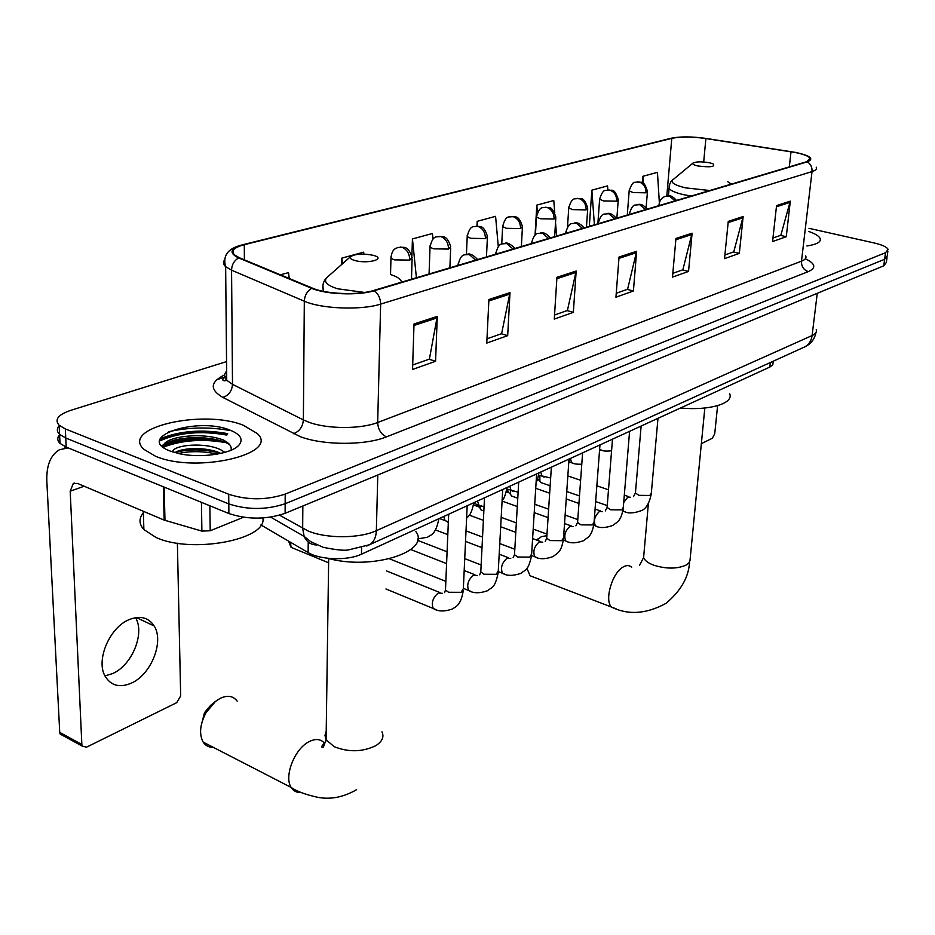 <?xml version="1.0" encoding="UTF-8"?>
<svg xmlns="http://www.w3.org/2000/svg" width="935" height="935" viewBox="0 0 935 935"><rect width="100%" height="100%" fill="white"/><g stroke="black" fill="none" stroke-linecap="round" stroke-linejoin="round"><path stroke-width="1.4" d="M773.245 361.214L772.789 364.86L769.821 367.069L361.459 554.198C347.867 560.825 320.027 559.995 308.129 552.573L260.935 524.956M227.415 434.097C201.598 429.399 179.052 431.269 159.803 439.731C179.052 431.269 201.598 429.399 227.415 434.097M225.253 442.535C202.72 438.702 182.267 440.151 163.917 446.907C182.267 440.151 202.72 438.702 225.253 442.535M59.77 434.53C57.047 437.557 57.129 440.514 60.015 443.389L66.186 447.094L228.888 513.537C247.623 519.708 266.37 519.638 285.128 513.315L883.727 265.832L886.345 262.454L886.999 257.674M226.55 361.588L70.616 410.395C58.063 414.696 54.242 419.651 59.15 425.285L65.333 428.92L228.713 494.241C247.53 500.318 266.358 500.272 285.198 494.101L885.515 252.719L884.615 259.287L887.233 255.945L884.615 259.287L285.163 503.731L884.615 259.287L883.727 265.832M228.713 494.241L228.806 503.907C247.576 510.031 266.37 509.972 285.163 503.731C266.37 509.972 247.576 510.031 228.806 503.907L65.766 438.024L228.806 503.907L228.888 513.537M60.015 443.389L59.583 434.354L65.766 438.024L59.583 434.354C56.673 431.479 56.614 428.534 59.408 425.518M243.369 425.296C203.339 408.829 119.844 427.681 143.897 449.326L155.572 456.268C196.444 473.928 280.523 453.826 257.172 433.454L243.369 425.296C203.339 408.829 119.844 427.681 143.897 449.326L155.572 456.268C196.444 473.928 280.523 453.826 257.172 433.454L243.369 425.296M229.613 430.462C209.019 426.781 188.636 427.225 168.464 431.771C188.636 427.225 209.019 426.781 229.613 430.462M795.533 152.557C803.703 154.24 808.53 156.133 810.037 158.249L806.648 161.72L373.509 290.516C358.082 295.425 326.151 294.209 312.5 288.167L239.43 257.779L234.591 254.963C230.711 250.896 233.949 247.471 244.304 244.701L671.786 138.357C680.633 136.557 691.994 136.627 705.89 138.555L795.533 152.557M795.884 152.463L706.147 138.438C691.912 136.463 680.271 136.393 671.201 138.228L243.661 244.514C230.103 248.394 228.432 252.871 238.635 257.92L311.694 288.319C325.684 294.513 358.444 295.764 374.245 290.727L807.291 161.848C814.385 158.915 810.587 155.783 795.884 152.463M161.568 445.691L164.093 444.557M166.734 443.552C178.795 439.438 192.715 437.685 208.47 438.316M222.869 439.871L223.804 440.034M414.018 323.966L412.545 369.454L435.57 361.272L437.264 316.381L414.018 323.966M412.686 365.001L429.399 359.11L437.264 316.381M429.048 359.227L435.57 361.272M488.911 299.516L486.773 343.087L507.682 335.653L509.996 292.632L488.911 299.516M486.983 338.821L501.627 333.655L509.996 292.632M501.289 333.772L507.682 335.653M556.944 277.309L554.28 319.104L573.354 312.325L576.17 271.033L556.944 277.309M554.537 315.013L567.416 310.467L576.17 271.033M567.089 310.595L573.354 312.325M776.553 205.618L772.567 241.569L786.277 236.707L790.309 201.13L776.553 205.618M772.964 238.039L780.83 235.269L790.309 201.13M780.515 235.386L786.277 236.707M728.271 221.385L724.52 258.633L739.328 253.373L743.15 216.523L728.271 221.385M724.894 254.986L733.765 251.854L743.15 216.523M733.449 251.971L739.328 253.373M675.947 238.46L672.487 277.122L688.546 271.419L692.099 233.189L675.947 238.46M672.826 273.336L682.854 269.794L692.099 233.189M682.527 269.911L688.546 271.419M619.04 257.031L615.943 297.201L633.416 290.995L636.63 251.293L619.04 257.031M616.247 293.263L627.595 289.266L636.63 251.293M627.268 289.382L633.416 290.995M806.905 245.963C816.909 244.456 821.327 241.943 820.135 238.448C818.966 236.006 815.133 233.668 808.623 231.448C815.133 233.668 818.966 236.006 820.135 238.448C821.327 241.943 816.909 244.456 806.905 245.963M885.515 252.719L888.121 249.423C886.894 247.004 882.278 244.865 874.283 242.995L808.997 228.315M363.89 254.075L363.68 252.181L341.848 258.118L341.742 264.418M289.242 278.49L288.518 272.611L280.406 274.82M554.747 212.677L553.777 200.522L536.807 205.127L535.042 235.199M607.855 189.898L607.563 185.901L591.855 190.167L589.354 225.838L590.429 225.522M659.362 202.731L657.445 172.344L642.871 176.306L642.345 182.781M411.47 278.665L412.288 278.431M432.998 239.115L432.449 233.493L412.44 238.928L411.903 255.874M498.285 246.618L495.585 216.336L477.189 221.338L476.979 226.118M477.189 221.338L477.633 226.141M555.53 222.542L556.606 236.064M536.807 205.127L537.415 212.514M591.925 225.569L589.377 225.487M591.855 190.167L594.403 224.821M642.871 176.306L643.327 183.365M413.843 278.513L411.482 278.385M412.44 238.928L416.414 277.753M341.848 258.118L342.49 263.764M701.285 443.704L712.376 438.223L714.737 433.723L717.601 405.685M546.893 535.685L541.447 536.62L536.83 540.126M526.943 568.258L530.016 575.715L534.972 577.631M697.837 165.963C710.483 167.505 715.579 166.804 713.124 163.847L709.455 162.76C701.671 161.474 696.189 161.568 693.022 163.052C692.157 164.057 693.77 165.027 697.837 165.963M680.528 407.987C709.361 410.897 734.197 403.371 729.639 393.705M201.083 726.051L204.508 712.634L210.55 705.411L215.459 701.425L206.016 712.727C199.903 724.403 198.968 734.209 203.199 742.133C205.595 745.733 208.937 747.451 213.262 747.322M237.186 701.156C233.224 695.885 227.579 694.939 220.251 698.316L215.459 701.425M354.692 260.456C367.139 264.196 386.564 259.124 373.988 255.524L373.322 255.325C363.025 253.338 355.417 253.782 350.52 256.669C349.538 258.072 350.929 259.334 354.692 260.456M327.788 558.288C371.803 570.771 431.386 551.521 415.794 531.489M542.639 483.173L540.71 482.495L539.857 481.093L539.857 475.599M538.42 479.678L537.555 479.211M513.596 496.719L511.503 495.971L510.615 494.451L510.405 490.232M506.279 491.868L508.359 492.616L507.471 489.192M483.348 510.814L481.081 509.996L479.842 505.975M473.449 504.912L477.96 506.56L477.119 504.608M418.938 540.851L417.396 540.652M135.563 617.673C145.124 633.416 132.01 665.346 112.527 673.609L104.954 675.9M131.368 683.123C151.178 674.556 164.326 641.457 154.146 625.959C148.56 617.451 140.25 615.323 129.252 619.578C109.664 627.198 95.545 660.355 105.176 676.321C111.043 685.776 119.773 688.043 131.368 683.123M209.861 505.765L210.211 530.764L243.462 517.265M68.115 447.877L59.384 449.782C50.513 455.053 46.329 465.525 46.832 481.198L59.735 732.397L81.848 744.47L70.195 491.202L73.281 483.465L77.605 483.453L164.151 520.094L163.333 486.761M62.914 735.553L60.132 734.033L59.735 732.397M81.848 744.47L82.245 746.118L86.558 747.158L176.727 702.653L180.665 695.956L177.393 543.188M210.211 530.764L201.89 531.103L164.151 520.094M143.382 512.719C138.742 518.376 138.906 523.997 143.873 529.561L155.771 537.321C191.243 554.221 267.807 539.565 262.84 517.967M172.519 451.897C172.917 444.815 205.723 441.787 221.163 450.039L224.949 452.353M174.962 452.645C182.407 447.386 207.769 446.848 220.789 453.405M229.858 430.053C196.607 416.391 133.834 437.416 170.252 451.091L179.812 453.814C200.791 458.36 231.097 453.907 238.706 445.411C243.708 439.543 240.762 434.424 229.858 430.053M231.062 450.214C231.903 446.427 229.426 443.12 223.652 440.28M163.754 447.655C163.45 437.159 210.983 433.069 229.624 444.604M178.316 453.498C190.389 450.869 203.362 451.079 217.212 454.118M164.093 447.9C158.097 438.036 199.611 430.649 223.722 440.175M174.81 452.61C188.776 448.812 203.982 449.022 220.415 453.23M770.335 362.535L769.821 367.069M308.223 542.019L308.129 552.573M361.6 547.7L361.459 554.198M279.623 515.208L308.211 531.033C326.537 538.759 359.694 538.548 376.361 530.683L812.106 335.548C815.624 333.924 816.991 331.983 816.208 329.728M817.248 293.321L812.106 335.548C811.381 340.574 809.079 344.29 805.199 346.686L802.756 347.797M302.846 505.987L302.671 528.392L304.144 536.421C306.68 542.008 310.911 544.86 316.836 544.965M285.128 513.315L285.198 494.101M66.186 447.094L65.333 428.92M226.691 376.524L216.78 379.703M270.671 517.137L304.144 536.421L310.782 541.716L323.183 547.302C335.945 549.909 344.384 550.785 348.486 549.909L369.699 544.696C373.848 541.938 376.069 537.263 376.361 530.683L377.775 475.015M815.963 332.579C814.63 339.054 811.042 343.764 805.199 346.686L366.66 546.017M805.339 258.773C815.484 263.647 816.477 267.924 808.296 271.618L386.435 436.867C380.977 434.272 378.056 429.481 377.682 422.48L801.494 261.181C805.199 259.731 806.613 257.966 805.725 255.91M386.435 436.867C365.562 445.516 323.463 445.504 300.392 436.715L222.869 397.422C209.51 389.544 210.106 382.018 224.669 374.841M311.694 288.319C307.124 291.136 304.658 295.437 304.319 301.199L303.372 419.92L308.971 422.281C327.449 429.165 360.898 429.223 377.682 422.48L380.639 304.097C361.459 310.42 321.313 308.912 304.319 301.199L231.564 270.18L225.651 266.674C223.196 264.406 222.846 262.162 224.587 259.942M669.963 138.544L671.201 138.228M243.661 244.514L242.2 244.9M238.635 257.92C234.171 260.561 231.81 264.64 231.564 270.18L232.499 384.32L303.372 419.92C302.73 426.898 299.41 431.491 293.415 433.711M374.245 290.727C378.383 293.87 380.51 298.335 380.639 304.097L812.024 171.584C812.305 167.26 810.715 164.011 807.291 161.848M816.232 167.19C817.167 168.931 815.776 170.392 812.024 171.584L801.494 261.181C801.353 266.487 803.621 269.97 808.296 271.618M226.632 371.125C223.921 374.14 223.944 377.191 226.726 380.264L232.499 384.32C231.973 391.029 228.759 395.388 222.869 397.422M244.304 244.701L244.386 259.837M791.01 151.762L789.315 166.874M705.89 138.555L703.693 161.977M671.786 138.357L666.807 195.906M618.947 258.376L636.408 252.66M675.83 239.757L691.865 234.498M728.143 222.623L742.916 217.785M776.412 206.822L790.075 202.346M556.863 278.712L575.96 272.447M488.83 300.976L509.809 294.116M413.971 325.485L437.101 317.912M704.826 408.022L689.983 560.626L688.861 562.94L686.36 564.962C677.419 569.018 666.573 569.111 653.81 565.231C648.084 563.069 644.683 560.509 643.607 557.517L643.911 554.093M616.247 608.907L611.56 607.084C604.057 600.352 612.39 572.15 623.505 566.797C626.801 565.044 629.524 565.207 631.663 567.311M672.978 179.368L672.744 179.567C670.22 182.442 674.556 185.212 685.741 187.9L709.794 190.518M731.345 184.102L727.746 181.717M669.144 186.018L669.109 188.426C670.781 190.752 675.643 192.832 683.707 194.69L691.14 196.058M381.959 731.801C384.343 736.99 382.216 741.654 375.578 745.791C362.324 752.067 348.533 752.359 334.192 746.679L326.093 739.784L324.971 735.471L326.221 731.193M301.047 792.436C296.757 792.787 293.461 791.115 291.171 787.457C283.784 776.646 294.431 749.087 308.76 741.852C315.118 738.521 320.214 738.802 324.048 742.706M328.115 276.456L326.49 277.894C323.58 281.879 327.285 285.502 337.605 288.775L364.44 292.445M401.536 282.171C401.057 279.296 397.387 276.737 390.538 274.516M322.914 285.631L323.37 291.334M675.14 200.815L669.25 196.011L665.054 196.408C661.349 198.01 659.35 200.908 659.035 205.104L659.42 205.49M623.703 502.527L627.853 497.034L630.634 497.315M635.531 491.787L635.426 492.967L638.874 495.34L649.767 495.457L651.321 493.177L657.983 418.319M625.608 511.959L623.797 511.316L623.049 509.996M659.081 204.262L658.988 205.618M645.653 209.58L639.68 204.66L635.438 205.045C633.264 204.812 631.219 207.804 629.313 213.998L629.652 214.349M597.348 526.557L595.373 525.844C593.351 520.596 594.753 515.769 599.58 511.351L602.537 511.655M607.212 506.104L607.107 507.401L610.508 509.785L621.658 509.891L623.294 507.436L629.594 431.327M629.36 213.086L629.278 214.454M614.809 218.755L608.732 213.706L604.454 214.08C602.105 213.928 600.036 217.013 598.225 223.325L598.494 223.605M567.872 541.774L565.733 540.979C563.688 535.615 565.137 530.718 570.093 526.276L573.249 526.592M577.666 521.04L577.573 522.466L580.915 524.851L592.334 524.944L594.064 522.291L599.966 444.896M598.271 222.32L598.201 223.699M582.493 228.374L576.334 223.173L572.01 223.547C569.462 223.512 567.346 226.691 565.675 233.095L565.874 233.306M537.111 557.646L534.785 556.757C532.728 551.299 534.236 546.332 539.32 541.868L542.686 542.183M546.835 536.643L546.73 538.209L550.025 540.582L561.701 540.675L563.548 537.8L569.006 459.085M565.71 231.985L565.652 233.376M548.6 238.448L542.358 233.107L537.999 233.469C535.241 233.528 533.09 236.812 531.548 243.345L531.664 243.486M504.982 574.242L502.446 573.249C500.389 567.662 501.955 562.625 507.167 558.137L510.755 558.475M514.601 552.947L514.495 554.677L517.721 557.026L529.701 557.108L531.653 553.999L536.62 473.928L538.128 473.239M531.571 242.118L531.536 243.521M513.034 249.026L506.688 243.532L502.294 243.883C499.407 243.965 497.221 247.378 495.725 254.11L495.76 254.156M471.38 591.586L468.622 590.464C466.565 584.772 468.201 579.665 473.542 575.165L477.376 575.504M480.882 570.011L480.789 571.904L483.933 574.242L496.204 574.3L498.285 570.923L502.714 489.461M495.737 252.754L495.714 254.168M475.646 260.14L469.206 254.495L464.777 254.823C461.691 255.01 459.459 258.527 458.08 265.365M436.213 609.737L433.209 608.486C431.164 602.666 432.882 597.5 438.351 592.977L442.442 593.328M445.574 587.881L445.481 589.973L448.543 592.264L461.13 592.311L463.339 588.641L467.184 505.753M293.415 548.296L291.089 547.349L290.458 542.242M458.08 263.939L458.033 265.376M629.22 190.074L629.173 190.857L633.112 192.563L646.027 192.832L647.476 191.348C643.187 178.55 641.784 183.599 637.495 181.799M646.027 192.832C646.015 187.175 643.689 183.552 639.049 181.963L635.181 182.302C633.159 181.974 631.148 184.826 629.173 190.857L627.28 215.05M601.918 450.366L599.639 449.186M599.662 198.349L599.627 199.202L603.507 200.908L616.738 201.165L618.28 199.576C613.921 186.17 611.28 191.675 608.066 189.898M616.738 201.165C616.691 195.403 614.318 191.698 609.632 190.062L605.728 190.389C603.542 190.132 601.509 193.066 599.627 199.202L597.851 223.804M573.622 463.456L571.659 462.778L570.397 458.454M568.784 206.986L568.749 207.921L572.571 209.627L586.128 209.884L587.764 208.154C583.3 194.609 580.495 200.125 577.316 198.349M586.128 209.884C586.046 204.005 583.639 200.219 578.894 198.524L574.955 198.839C572.606 198.664 570.537 201.691 568.749 207.921L567.498 227.018M544.158 477.095L542.008 476.336L540.746 472.035M536.48 216.02L536.456 217.049L540.208 218.755L554.116 219.012L555.869 217.13C551.241 203.912 549.383 208.949 545.152 207.184M554.116 219.012C553.999 212.993 551.533 209.113 546.741 207.371L542.779 207.687C540.325 207.512 538.209 210.632 536.456 217.049L535.404 234.895M513.409 491.319L511.083 490.466L509.809 486.212M502.656 225.487L502.644 226.609L506.314 228.304L520.596 228.561L522.466 226.515C518.282 213.671 514.94 217.773 511.468 216.441M520.596 228.561C520.433 222.413 517.932 218.439 513.081 216.639L509.084 216.943C506.431 216.85 504.292 220.076 502.644 226.609L501.744 244.105M504.643 488.584L506.174 487.871M481.326 506.162L478.79 505.216L477.516 501.008M467.208 235.41L467.208 236.648L470.796 238.32L485.452 238.565L487.462 236.345C483.138 223.371 479.561 227.439 476.172 226.141M485.452 238.565C485.242 232.289 482.694 228.222 477.797 226.352L473.764 226.644C470.913 226.656 468.727 229.987 467.208 236.648L466.436 254.332M471.182 503.918L472.783 503.182M447.807 521.672L445.025 520.608L443.774 516.471M430.018 245.811L430.03 247.179L433.513 248.827L448.578 249.072L450.728 246.653C446.451 233.715 442.372 237.513 439.123 236.321M448.578 249.072C448.321 242.656 445.714 238.472 440.771 236.543L436.703 236.824C433.688 236.894 431.467 240.342 430.03 247.179L429.072 273.99M436.154 519.965L437.849 519.194M390.947 256.763L390.97 258.247L394.336 259.872L409.834 260.105L412.148 257.476C407.707 244.386 403.371 248.172 400.203 247.015M409.834 260.105C409.518 253.537 406.865 249.248 401.863 247.249L397.784 247.518C396.183 248.581 391.905 248.348 390.97 258.247L390.526 274.493M70.195 491.202L84.173 486.235M164.163 487.1L164.969 520.386M201.89 531.103L201.446 502.329M226.819 435.079C200.978 430.532 178.585 432.496 159.616 440.969M227.684 433.63C202.322 429.025 179.789 430.755 160.119 438.819M218.545 440.315C198.337 438.024 180.397 439.731 164.724 445.446M163.707 445.866L162.328 446.474M810.037 158.249L809.827 160.107M242.107 244.923C227.953 248.348 222.472 255.594 225.651 266.674L226.726 380.264C226.165 381.118 218.206 381.48 226.679 375.835M887.888 251.129L887.233 255.945M59.15 425.285L59.583 434.354M689.551 561.9C688.838 576.977 680.96 590.815 665.93 603.414C646.284 614.061 628.168 615.277 611.56 607.084L530.016 575.715M536.515 540.009L538.77 538.361M668.467 195.812L669.308 185.13L671.155 181.215L693.022 163.052M648.399 503.392L643.607 557.517L639.54 565.406M325.801 741.677L325.649 741.747C321.348 746.06 320.6 747.836 323.393 747.077L326.093 739.784L328.676 558.511M204.508 712.634L206.016 712.727M356.609 789.654C343.414 797.321 330.277 799.834 317.199 797.204C305.032 794.434 296.36 791.185 291.171 787.457L203.199 742.133M323.557 291.369C322.084 286.028 323.066 281.529 326.49 277.894L350.52 256.669M676.437 200.429C673.025 196.514 670.068 194.983 667.578 195.836M622.874 511.001L623.797 511.316C627.677 513.596 633.334 513.432 640.744 510.849C645.641 509.435 649.135 503.93 651.228 494.323M607.247 505.578L595.642 501.557M579.49 495.947L566.75 491.529M550.154 485.779L540.71 482.495M633.521 496.567L635.426 492.967L641.129 426.033M628.834 496.707L624.311 495.176M608.498 489.788L596.846 485.814M580.623 480.286L567.837 475.927M537.625 478.872L539.857 481.093M647.043 209.171C644.051 205.349 641.036 203.783 637.986 204.473M593.772 525.271L595.373 525.844C599.452 528.228 605.226 528.111 612.682 525.482C617.743 521.66 620.887 521.064 623.201 508.698M577.783 519.579L565.126 515.068M548.623 509.189L534.738 504.245M517.78 498.203L511.503 495.971M605.319 510.907L607.107 507.401L612.495 439.158M600.609 511.013L595.069 509.072M578.94 503.427L566.236 498.986M549.675 493.189L535.72 488.315M507.717 491.506L510.615 494.451M616.294 218.322C612.974 214.349 609.889 212.748 607.037 213.507M563.373 540.114L565.733 540.979C569.999 543.492 575.902 543.41 583.417 540.734C588.466 536.795 591.539 536.655 593.97 523.682M546.998 534.119L533.195 529.07M516.342 522.899L501.195 517.359M483.851 511.001L481.081 509.996M575.902 525.844L577.573 522.466L582.598 452.856M571.192 525.914L564.541 523.53M548.074 517.604L534.212 512.625M517.289 506.536L502.083 501.078M477.294 505.356L480.169 508.336M584.094 227.895C580.612 223.816 577.456 222.168 574.616 222.974M531.618 555.565L534.785 556.757C539.039 559.399 545.07 559.364 552.865 556.664C557.973 552.69 561.105 552.433 563.454 539.32M514.811 549.242L499.769 543.574M482.542 537.087L466.016 530.87M545.198 541.447L546.73 538.209L551.37 467.173M540.488 541.47L532.611 538.56M515.793 532.342L500.681 526.756M483.383 520.351L469.335 515.162M447.397 521.707L448.321 522.677M550.329 237.934C546.835 233.797 543.597 232.114 540.629 232.897M498.495 571.706L502.446 573.249C506.875 576.03 513.046 576.053 520.947 573.319C525.073 569.555 528.053 571.811 531.559 555.67M481.139 564.974L464.73 558.616M447.094 551.779L417.489 540.29M513.116 557.751L514.495 554.677L518.703 482.133M508.406 557.727L499.197 554.21M482.004 547.665L465.525 541.388M447.818 534.645L435.429 529.935M514.904 248.465C510.662 244.012 507.343 242.294 504.947 243.31M484.517 497.806L480.789 571.904L479.678 574.803M463.351 588.36L468.622 590.464C473.215 593.409 479.526 593.491 487.556 590.721C491.681 586.946 494.732 589.249 498.203 572.769M445.843 581.36L389.486 558.814M474.875 574.721L464.181 570.514M446.591 563.606L410.792 549.546M477.668 259.533C473.25 254.974 469.849 253.21 467.442 254.25M448.671 514.227L445.481 589.973L444.604 592.638M385.945 588.968L433.209 608.486C437.954 611.595 444.417 611.747 452.598 608.954C455.812 606.441 460.745 605.833 463.257 590.675M288.541 541.12L291.089 547.349L328.617 562.8M439.777 592.51L386.447 570.888M646.108 207.886L647.406 192.143M599.604 449.595L600.095 449.758C602.35 451.056 606.172 451.395 611.572 450.787M616.866 218.147L618.21 200.441M568.947 461.867L571.659 462.778C573.681 463.912 577.059 464.379 581.78 464.192M568.749 462.743L569.415 458.898M586.444 227.193L587.706 209.113M538.583 475.155L550.668 477.995M536.094 482.355C537.228 480.683 538.163 477.528 538.899 472.888M554.642 236.648L555.799 218.182M506.852 488.97L518.13 492.207M502.118 500.33C503.825 499.442 505.461 495.164 507.027 487.486M521.356 246.548L522.396 227.673M473.659 503.346L484.061 506.828M466.6 518.165C468.108 516.436 471.544 515.091 473.706 502.761M486.469 256.926L487.392 237.619M439.38 518.481L448.356 521.835M417.711 538.899L427.529 537.228C430.532 534.762 435.652 535.381 438.854 518.726M449.887 267.796L450.67 248.055M411.458 279.226L412.101 259.018M136.393 617.544L154.146 625.959M64.445 448.099L66.771 447.339M73.281 483.465L74.508 483.033M82.245 746.118L60.132 734.033M236.742 447.082L238.706 445.411M143.873 529.561L143.335 511.281"/></g></svg>
